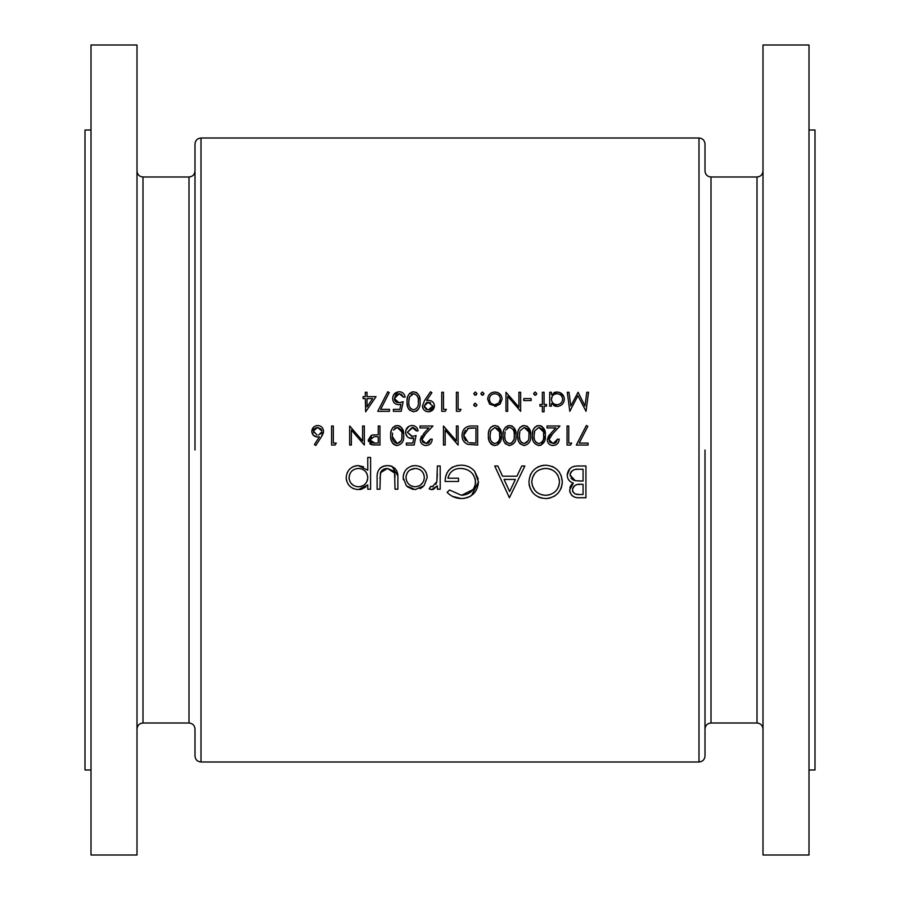 <?xml version="1.0" encoding="UTF-8"?>
<svg xmlns="http://www.w3.org/2000/svg" width="900" height="900" viewBox="0 0 900 900"><rect width="100%" height="100%" fill="white"/><g stroke="black" fill="none" stroke-linecap="round" stroke-linejoin="round"><path stroke-width="1.35" d="M201.004 761.996L698.996 761.996L698.996 138.004L201.004 138.004L201.004 761.996C197.359 761.648 195.356 759.645 194.996 756L194.996 729C194.648 725.355 192.645 723.352 189 723.004L189 176.996C192.645 176.648 194.648 174.645 194.996 171M91.001 130.005L85.005 130.005L85.005 769.995L91.001 769.995M137.002 45L137.002 855L91.001 855L91.001 45L137.002 45M698.996 138.004C702.641 138.352 704.644 140.355 705.004 144L705.004 171C705.352 174.645 707.355 176.648 711 176.996L711 723.004L757.001 723.004L757.001 176.996C760.646 176.648 762.649 174.645 762.998 171M705.004 450L705.004 756C704.644 759.645 702.641 761.648 698.996 761.996M808.999 130.005L814.995 130.005L814.995 769.995L808.999 769.995M762.998 450L762.998 855L808.999 855L808.999 45L762.998 45L762.998 450M415.159 489.611L424.001 485.764L427.185 477.54C426.521 470.194 422.516 466.223 415.159 465.593C407.835 466.211 403.841 470.194 403.166 477.54L406.339 485.786L415.159 489.611M370.598 489.206L370.598 457.447L367.751 457.447L367.751 470.205L358.29 465.593C350.899 466.267 346.871 470.295 346.174 477.664C346.928 484.976 350.989 488.959 358.38 489.611L367.751 484.909L367.751 489.206L370.598 489.206M440.201 489.206L440.201 465.998L437.355 465.998L436.849 481.759L432.236 486.765L430.774 486.349L429.21 488.812L431.696 489.611L437.355 485.786L437.355 489.206L440.201 489.206M509.4 497.745L524.869 465.998L521.764 465.998L516.938 476.179L502.537 476.179L497.846 465.998L494.752 465.998L509.4 497.745M585.934 497.745L585.934 465.998L577.339 465.998C571.331 466.144 567.945 469.147 567.202 475.009C567.382 479.081 569.419 481.781 573.322 483.131L569.644 489.881C570.442 495.461 573.806 498.082 579.735 497.745L585.934 497.745M545.839 498.566C555.975 497.531 561.476 491.929 562.32 481.736C561.386 471.611 555.806 466.088 545.58 465.188C535.387 466.121 529.841 471.69 528.941 481.882C529.83 492.142 535.455 497.711 545.839 498.566M447.12 492.334C451.024 496.373 455.782 498.454 461.396 498.566C471.803 497.79 477.495 492.233 478.463 481.882L474.57 471.195C470.925 467.089 466.335 465.098 460.822 465.188C450.787 465.874 445.545 471.308 445.095 481.466L458.527 481.466L458.527 478.215L447.941 478.215C449.584 471.825 453.791 468.562 460.575 468.439C469.395 468.9 474.412 473.423 475.616 482.017C474.637 490.219 469.924 494.651 461.486 495.304L449.572 490.016L447.12 492.334M397.868 489.206L397.868 478.114C398.351 470.441 394.886 466.267 387.473 465.593C380.149 466.234 376.695 470.34 377.111 477.911L377.111 489.206L379.957 489.206L380.43 472.781L387.45 468.439L394.571 473.017L395.021 489.206L397.868 489.206M335.126 445.05L336.24 443.093L333.315 443.093L333.315 426.004L331.605 426.004L331.605 445.05L335.126 445.05M588.533 392.254L586.811 392.254L584.989 405.99L578.092 392.254L570.825 405.956L569.002 392.254L567.281 392.254L569.812 411.3L577.913 395.674L586.024 411.3L588.533 392.254M403.65 435.521C404.213 430.132 402.098 426.803 397.282 425.509C392.423 426.757 390.229 430.099 390.713 435.521C390.218 440.933 392.411 444.274 397.282 445.534C402.098 444.251 404.224 440.91 403.65 435.521M430.515 439.189L426.105 443.588L421.965 439.718L425.576 433.879L432.956 426.004L420.019 426.004L420.019 427.95L428.884 427.95L424.114 433.046L420.255 439.875C420.581 443.385 422.494 445.275 426.015 445.534C429.84 445.185 431.91 443.07 432.225 439.189L430.515 439.189L429.244 442.327M544.084 411.784L544.084 406.17L546.525 406.17L546.525 404.46L544.084 404.46L544.084 392.254L542.374 392.254L542.374 404.46L539.933 404.46L539.933 406.17L542.374 406.17L542.374 411.784L544.084 411.784M531.135 400.556L531.135 398.599L523.811 398.599L523.811 400.556L531.135 400.556M494.865 406.418L500.164 404.111L502.076 399.173C501.705 394.785 499.298 392.4 494.865 392.006C490.455 392.389 488.048 394.785 487.665 399.173L489.577 404.123L496.294 406.294M475.942 406.294L476.921 404.831L475.335 403.245L473.749 404.831L475.335 406.418L473.861 405.439M588.049 445.05L588.049 443.093L579.217 443.093L587.812 426.319L586.339 425.509L576.326 445.05L588.049 445.05M557.516 439.189L553.106 443.588L548.966 439.718L552.566 433.879L559.957 426.004L547.02 426.004L547.02 427.95L555.885 427.95L551.115 433.046L547.256 439.875C547.582 443.385 549.495 445.275 553.016 445.534C556.83 445.185 558.9 443.07 559.226 439.189L557.516 439.189L556.245 442.327M530.651 435.521C531.214 430.132 529.099 426.803 524.284 425.509C519.424 426.757 517.23 430.099 517.702 435.521C517.219 440.933 519.413 444.274 524.284 445.534C529.099 444.251 531.225 440.91 530.651 435.521M501.345 435.521C501.907 430.132 499.781 426.803 494.978 425.509C490.106 426.757 487.924 430.099 488.396 435.521C487.912 440.933 490.106 444.274 494.978 445.534C499.793 444.251 501.919 440.91 501.345 435.521L497.407 444.994M458.111 426.004L456.401 426.004L456.401 440.955L443.464 426.004L443.464 445.05L445.174 445.05L445.174 430.054L458.111 445.05L458.111 426.004M459.923 411.3L461.048 409.343L458.111 409.343L458.111 392.254L456.401 392.254L456.401 411.3L459.923 411.3M430.515 391.759L424.654 400.343L422.46 405.934C422.775 409.511 424.744 411.457 428.366 411.784C432.034 411.514 434.059 409.567 434.43 405.956C434.081 402.469 432.146 400.59 428.591 400.309L426.589 400.455L431.887 392.715L430.515 391.759M393.39 411.3L401.209 411.3L403.166 401.771L398.97 402.75L394.369 398.543L399.206 393.716L403.402 397.136L405.113 397.136C404.584 393.84 402.649 392.051 399.308 391.759C395.168 392.085 392.951 394.324 392.659 398.475C392.85 402.255 394.853 404.336 398.655 404.707L400.905 404.336L399.87 409.343L393.39 409.343L393.39 411.3M365.659 411.784L376.054 396.641L367.02 396.641L367.02 392.254L365.31 392.254L365.31 396.641L363.105 396.641L363.105 398.599L365.31 398.599L365.659 411.784M389.486 411.3L389.486 409.343L380.655 409.343L389.25 392.569L387.776 391.759L377.764 411.3L389.486 411.3M420.019 401.771C420.593 396.405 418.478 393.075 413.651 391.759C408.769 393.041 406.575 396.371 407.07 401.771C406.575 407.16 408.757 410.501 413.651 411.784C418.478 410.479 420.604 407.137 420.019 401.771M445.275 411.3L446.389 409.343L443.464 409.343L443.464 392.254L441.754 392.254L441.754 411.3L445.275 411.3M476.921 393.593L475.335 392.006L473.749 393.593L475.335 395.179L476.921 393.593L475.335 392.006L473.749 393.593L474.716 395.066M477.652 426.004L471.746 426.004C465.615 426.071 462.375 429.165 462.026 435.285C461.97 439.571 463.882 442.598 467.764 444.364L477.652 445.05L477.652 426.004M515.993 435.521C516.566 430.132 514.44 426.803 509.625 425.509C504.765 426.757 502.571 430.099 503.055 435.521C502.571 440.933 504.754 444.274 509.625 445.534C514.451 444.251 516.566 440.91 515.993 435.521M545.31 435.521C545.873 430.132 543.746 426.803 538.931 425.509C534.071 426.757 531.877 430.099 532.361 435.521C531.877 440.933 534.071 444.274 538.931 445.534C543.757 444.251 545.873 440.91 545.31 435.521L541.373 444.983M570.566 445.05L571.68 443.093L568.755 443.093L568.755 426.004L567.045 426.004L567.045 445.05L570.566 445.05M484.009 393.593L482.411 392.006L480.825 393.593L482.411 395.179L484.009 393.593L482.411 392.006L480.825 393.593L481.804 395.066M520.639 392.254L518.929 392.254L518.929 407.205L505.98 392.254L505.98 411.3L507.69 411.3L507.69 396.304L520.639 411.3L520.639 392.254M536.76 393.593L535.174 392.006L533.587 393.593L535.174 395.179L536.76 393.593L535.174 392.006L533.587 393.593L534.555 395.066M549.697 406.17L551.408 406.17L551.408 403.594L557.044 406.418C561.476 406.024 563.906 403.627 564.356 399.251C563.974 394.853 561.555 392.445 557.1 392.006L551.408 394.661L551.408 392.254L549.697 392.254L549.697 406.17M406.339 445.05L414.157 445.05L416.104 435.521L411.907 436.5L407.317 432.293L412.155 427.466L416.351 430.886L418.061 430.886C417.51 427.567 415.575 425.779 412.245 425.509C408.127 425.824 405.911 428.062 405.608 432.225C405.81 436.027 407.801 438.098 411.604 438.457L413.843 438.086L412.819 443.093L406.339 443.093L406.339 445.05M379.957 445.05L379.957 426.004L378.248 426.004L378.248 434.79L372.037 435.105L368.235 439.942L371.891 444.769L379.957 445.05M315.731 445.534L321.412 436.849L323.539 431.314C323.246 427.781 321.322 425.846 317.779 425.509C314.145 425.79 312.154 427.736 311.816 431.348C312.12 434.801 313.999 436.68 317.475 436.995L319.444 436.804L314.415 444.499L315.731 445.534M364.331 426.004L362.621 426.004L362.621 440.955L349.673 426.004L349.673 445.05L351.382 445.05L351.382 430.054L364.331 445.05L364.331 426.004M194.996 450L194.996 144C195.356 140.355 197.359 138.352 201.004 138.004M579.735 497.745L577.913 497.689M576.101 497.464L574.571 497.081M574.346 496.991L572.749 496.136M572.029 495.551L571.399 494.876M570.082 492.525L569.689 490.77M569.869 487.879L570.566 486M571.118 485.123L571.68 484.436M571.748 484.358L572.456 483.728M572.04 482.603L570.836 481.95M569.734 481.095L568.834 480.105M568.665 479.869L568.125 478.957M567.202 475.009L569.869 468.709M570.296 468.315L571.039 467.741M571.86 467.235L572.906 466.762M573.604 466.515L575.471 466.121M572.692 488.419L572.501 489.825C573.536 485.595 576.428 483.761 581.164 484.312L583.076 484.312L583.076 494.494L579.217 494.494C575.426 494.82 573.188 493.267 572.501 489.825L572.625 490.973M572.783 491.49L573.041 492.053M574.695 493.627L575.426 493.954M575.775 494.066L579.217 494.494M581.164 484.312L577.98 484.493M576.821 484.706L576.158 484.897M575.449 485.19L574.673 485.662M574.256 486L573.536 486.765M573.3 487.103L572.951 487.721M573.311 479.993L575.246 480.69L570.06 475.009C571.163 470.621 574.155 468.697 579.026 469.26L583.076 469.26L583.076 481.061L575.246 480.69L581.186 481.061M570.195 473.839L570.15 476.055M570.949 477.968L571.387 478.53M571.635 478.789L572.411 479.452M577.53 469.282L576.023 469.406M574.538 469.665L572.895 470.329M571.905 471.049L571.072 471.96M570.938 472.174L570.296 473.479M583.076 469.26L579.026 469.26M367.02 398.599L372.701 398.599L367.02 406.879L367.02 398.599M398.655 404.707L396.259 404.257M394.279 402.874L393.548 401.918M392.918 396.506L393.131 395.887M393.784 394.582L398.644 391.781M399.949 391.793L401.456 392.141M403.402 397.136L401.344 394.256M399.949 393.772L397.339 394.076M396.495 394.526L395.752 395.134M395.168 395.843L394.447 399.431M394.695 400.252L395.123 401.017M395.707 401.659L396.428 402.165M396.979 402.424L399.51 402.728M400.624 402.559L403.166 401.771M416.104 392.321L416.824 392.749M419.332 396.304L419.974 400.106M418.522 408.994L417.026 410.659M416.812 410.816L416.093 411.233M409.781 410.299L409.207 409.68M408.938 409.343L408.431 408.532M408.285 408.274L407.666 406.721M407.475 405.979L407.126 403.425M407.126 400.084L407.666 396.799M407.745 396.551L408.296 395.246M409.219 393.84L409.793 393.255M411.188 392.31L411.986 392.006M412.931 409.77L413.584 409.838C409.939 408.645 408.33 405.956 408.78 401.771L409.5 396.99L413.584 393.716C417.274 394.886 418.849 397.575 418.309 401.771C418.838 405.99 417.262 408.679 413.584 409.838C417.262 408.679 418.838 406.001 418.309 401.771L418.275 400.466M408.814 403.076L408.87 403.729M409.05 405.011L409.23 405.776M410.254 408.026L411.154 408.971M409.759 396.349L408.938 399.353M408.814 400.556L408.78 401.771M414.248 393.772L412.886 393.772M412.211 393.975L411.21 394.515M417.971 397.89L417.577 396.652M417.353 396.169L416.947 395.505M426.589 400.455L428.591 400.309M434.002 403.762L434.396 405.405M434.43 405.956L429.525 411.683M427.185 411.683L426.082 411.356M425.048 410.816L424.159 410.096M423.428 409.196L422.899 408.184M422.899 408.173L422.561 407.081M422.46 405.934L424.654 400.343M429.863 402.502L428.276 402.266L432.72 406.046L428.445 409.838L429.311 409.77M430.627 402.829L429.907 402.514M430.74 409.252L431.37 408.803M427.635 409.77L424.17 406.046L424.519 407.576M425.509 408.803L426.881 409.579M426.577 402.548L424.17 406.046L428.276 402.266L426.724 402.502M476.449 394.718L475.661 395.145M467.764 444.364L464.726 442.463M464.231 441.934L463.399 440.764M462.769 439.47L462.341 438.109M469.834 426.094L470.779 426.015M468.113 442.339L463.736 435.285L468.315 428.434L475.942 427.95L475.942 443.093L469.474 442.744M470.205 442.856L474.604 443.093M463.793 434.183L463.804 436.466M463.826 436.646L464.017 437.647M464.029 437.659L464.985 439.819M465.075 439.954L465.728 440.741M468.979 428.265L467.28 428.861M465.525 430.2L464.861 431.055M464.344 432.045L463.849 433.789M473.76 427.95L471.116 428.029M471.004 428.029L469.98 428.119M497.407 426.06L498.127 426.476M498.296 426.6L501.3 433.856M494.978 445.534L494.123 445.478M493.301 445.298L491.389 444.285M491.119 444.049L490.556 443.452M490.252 443.07L489.746 442.26M489.634 442.046L488.993 440.483M488.79 439.684L488.452 437.186M488.452 433.834L489.004 430.537M489.06 430.335L489.645 428.974M490.556 427.579L491.141 426.983M492.536 426.049L493.324 425.745M494.269 443.531L494.921 443.588C491.276 442.418 489.679 439.729 490.106 435.521L490.826 430.74L494.921 427.466C498.589 428.614 500.164 431.303 499.635 435.521C500.152 439.762 498.577 442.451 494.921 443.588C498.589 442.429 500.164 439.751 499.635 435.521L499.511 432.911M490.151 436.838L490.196 437.445M490.207 437.524L490.275 438.131M490.68 439.931L490.95 440.651M491.591 441.799L492.502 442.733M499.298 431.618L494.921 427.466L490.826 430.74L490.489 431.899M490.151 434.306L490.106 435.521M511.279 425.756L512.786 426.476M514.001 427.613L515.959 433.856M509.625 445.534L508.781 445.478M505.766 444.049L505.204 443.452M504.911 443.07L504.394 442.26M504.281 442.046L503.651 440.483M503.438 439.684L503.1 437.186M503.111 433.834L503.651 430.537M503.719 430.335L504.293 428.974M505.215 427.579L505.8 426.983M507.195 426.049L507.983 425.745M514.26 436.838L514.294 435.521C514.811 439.762 513.236 442.451 509.569 443.588L510.221 443.531M510.84 443.374L511.447 443.093M511.988 442.744L513.945 439.436M514.159 438.142L514.249 436.961M508.928 443.531L509.569 443.588C505.935 442.418 504.326 439.729 504.765 435.521L505.136 431.899M504.799 436.838L504.855 437.479M504.855 437.524L504.934 438.131M505.339 439.931L505.609 440.651M506.25 441.799L507.15 442.733M504.923 433.08L504.765 435.521M505.744 430.088L508.871 427.522M508.196 427.725L507.173 428.276M510.221 427.522L509.569 427.466C513.248 428.614 514.822 431.303 514.294 435.521L514.159 432.911M513.956 431.618L513.562 430.38M513.36 429.964L512.921 429.244M526.714 426.06L527.445 426.476M527.614 426.6L530.606 433.856M524.284 445.534L523.429 445.478M520.425 444.049L519.863 443.452M519.559 443.07L519.053 442.26M518.94 442.046L518.299 440.483M518.096 439.684L517.759 437.186M517.759 433.834L518.31 430.537M518.366 430.335L518.951 428.974M519.863 427.579L520.447 426.983M521.842 426.049L522.63 425.745M528.919 436.838L528.941 435.521C529.459 439.762 527.895 442.451 524.227 443.588L528.21 440.685L528.604 439.447M528.817 438.142L528.908 436.961M523.575 443.531L524.227 443.588C520.582 442.418 518.985 439.729 519.413 435.521L519.795 431.899M519.457 436.838L519.84 439.414M519.986 439.931L520.256 440.651M520.898 441.799L521.809 442.733M519.57 433.08L519.413 435.521M520.144 430.74L524.227 427.466L520.144 430.74M528.604 431.618L524.227 427.466C527.895 428.614 529.47 431.303 528.941 435.521L528.919 434.216M540.585 425.756L542.092 426.476M542.261 426.6L545.265 433.856M540.596 445.298L538.087 445.478M533.239 441.27L532.957 440.483M532.755 439.684L532.418 437.186M532.418 433.834L532.957 430.537M533.025 430.335L533.599 428.974M534.521 427.579L535.106 426.983M536.501 426.049L537.289 425.745M538.234 443.531L538.875 443.588C535.241 442.418 533.632 439.729 534.071 435.521L534.791 430.74L538.875 427.466C542.554 428.614 544.129 431.303 543.6 435.521C544.118 439.762 542.543 442.451 538.875 443.588C542.554 442.429 544.129 439.751 543.6 435.521L543.566 434.216M534.105 436.826L534.24 438.131M534.645 439.931L534.915 440.651M535.556 441.799L536.456 442.733M543.262 431.618L538.875 427.466L534.791 430.74L534.442 431.899M534.229 433.08L534.071 435.521M550.35 442.609L553.972 443.509M554.805 443.284L555.581 442.879M559.226 439.189C558.911 443.059 556.841 445.174 553.016 445.534M551.88 445.444L550.8 445.162M548.212 443.059L547.684 442.08M547.256 439.875L548.528 436.106M548.719 435.836L549.765 434.531M552.566 433.879L551.374 435.173M549.72 437.22L549.315 438.007M549.056 438.851L549.293 441.248M549.709 441.923L550.238 442.507M562.252 483.379L562.016 485.01M561.645 486.596L561.105 488.171M561.082 488.239L560.408 489.668M555.086 495.72L553.702 496.564M550.676 497.846L547.481 498.488M542.205 498.229L539.303 497.396M538.493 497.048L537.896 496.755M532.688 492.536L530.134 488.317M529.594 486.754L529.087 484.301M530.156 475.436L530.82 474.007M535.016 468.911L537.727 467.066M537.806 467.032L539.179 466.391M540.743 465.84L543.971 465.255M552.071 466.391L553.477 467.055M554.929 467.921L557.438 469.991M558.675 471.341L559.541 472.5M561.105 475.358L562.32 481.736M544.342 495.248L545.692 495.304C537.289 494.629 532.654 490.162 531.788 481.894L531.855 483.244M532.327 485.741L534.96 490.511M535.894 491.479L536.906 492.322M539.438 493.864L540.416 494.291M541.71 494.741L543.015 495.056M531.855 480.544L531.788 481.894C532.586 473.569 537.221 469.08 545.692 468.439L544.342 468.495M542.993 468.675L542.374 468.799M539.156 469.946L536.873 471.364M534.904 473.231L532.35 477.923M548.359 468.664L545.692 468.439C554.006 469.08 558.596 473.512 559.474 481.748C558.697 490.016 554.096 494.527 545.692 495.304L547.054 495.248M559.418 480.431L559.226 479.081M557.944 475.515L557.134 474.244M555.368 472.241L554.366 471.375M553.275 470.588L550.935 469.395M550.89 469.373L549.641 468.956M548.392 495.045L549.697 494.719M556.38 490.376L557.887 488.183M558.472 486.968L558.9 485.73M559.226 484.459L559.474 481.748M509.636 491.558L504.045 479.43L515.385 479.43L509.636 491.558M461.396 498.566L452.441 496.361M451.215 495.641L450.169 494.933M449.572 490.016L461.486 495.304L473.152 489.521M474.491 487.192L474.975 485.966M475.335 484.661L475.358 479.509M475.245 479.014L472.882 474.176M468.641 470.509L467.404 469.879M467.303 469.834L464.749 468.945M464.276 468.832L463.376 468.664M461.981 468.495L460.575 468.439C453.814 468.551 449.606 471.803 447.941 478.215M445.32 478.271L446.04 475.178M446.625 473.67L447.368 472.252M448.256 470.925L449.28 469.71M450.45 468.619L451.721 467.662M451.766 467.629L453.116 466.841M457.031 465.536L457.684 465.412M460.822 465.188C466.335 465.098 470.925 467.1 474.57 471.195L478.238 478.98M478.463 481.882L471.499 495.517M470.891 495.923L468.844 497.036M467.933 497.419L466.346 497.936M464.704 498.285L463.061 498.499M437.355 485.786L433.451 489.308M433.406 489.319L432.596 489.532M431.032 489.544L430.391 489.375M429.795 489.127L429.21 488.812M430.774 486.349L433.147 486.63M435.848 484.29L436.849 481.759L437.355 473.794M365.918 486.945L361.373 489.274M360.844 489.386L359.944 489.521M353.7 488.734L352.665 488.25M349.774 486.124L348.975 485.28M348.66 484.886L348.233 484.324M346.68 481.162L346.241 478.901M347.062 473.006L347.58 471.938M351.551 467.595L353.644 466.47M354.769 466.076L356.873 465.671M358.29 465.593L363.566 466.796M357.525 486.72L358.402 486.765C352.755 486.293 349.627 483.255 349.031 477.63L349.211 479.452M350.64 482.76L353.228 485.28M356.591 486.596L357.48 486.709M349.774 474.109L349.031 477.63C349.627 472.05 352.733 468.99 358.358 468.439L356.535 468.619M353.183 470.002L351.923 470.993M351.776 471.139L351.191 471.791M359.224 468.484L358.358 468.439C364.072 468.855 367.211 471.892 367.751 477.551L367.594 475.718M367.076 473.974L366.694 473.152M366.199 472.354L365.546 471.544M365.017 471.004L363.555 469.901M360.157 468.608L359.269 468.484M367.594 479.374L367.751 477.551C367.256 483.233 364.14 486.304 358.402 486.765L360.202 486.608M361.046 486.428L361.777 486.202M362.835 485.741L363.623 485.28M367.088 481.118L367.391 480.251M395.01 477.09L394.83 474.345M394.729 473.681L394.132 471.949M393.502 471.004L387.45 468.439L385.234 468.686M384.199 469.012L383.209 469.496M382.309 470.126L381.521 470.902M380.891 471.791L379.957 478.44M377.348 474.098L377.471 473.321M380.025 468.225L380.914 467.471M381.848 466.875L384.041 465.998M385.178 465.761L386.314 465.626M388.654 465.637L389.846 465.772M389.981 465.795L392.062 466.369L397.8 475.785M422.933 486.821L422.19 487.406M421.121 488.104L420.007 488.666M413.089 489.454L407.374 486.799M403.346 479.734L403.245 478.991M403.166 477.54L403.38 475.178M403.661 474.019L404.426 472.118M405.157 470.88L406.654 469.035M411.671 466.043L412.83 465.784M419.816 466.425L420.885 466.909M423.697 469.035L425.183 470.88M425.52 471.397L426.296 472.95M426.713 474.142L427.129 476.381M427.185 477.54L424.001 485.764M414.259 486.72L415.17 486.765C409.567 486.191 406.519 483.109 406.012 477.517L406.17 479.284M406.676 481.05L407.531 482.614M408.69 484.02L410.062 485.19M411.637 486.067L412.504 486.371M406.181 475.74L406.012 477.517C406.519 471.949 409.567 468.923 415.17 468.439L410.051 469.912M408.656 471.049L408.06 471.713M416.025 468.484L415.17 468.439C420.761 468.9 423.81 471.926 424.327 477.517L424.159 475.718M423.641 474.007L422.809 472.421M421.673 471.026L420.322 469.935M416.959 468.596L416.081 468.484M424.249 478.755L424.327 477.517C423.821 483.12 420.772 486.191 415.17 486.765L418.702 486.067M419.468 485.696L420.255 485.213M420.289 485.19L422.809 482.636M423.675 481.039L423.968 480.184M476.921 404.831L476.798 405.439M473.749 404.831L474.728 403.358M483.536 394.718L482.749 395.145M488.858 395.19L489.757 394.076M494.865 392.006L497.655 392.501M498.926 393.176L501.536 396.405M501.952 397.789L502.043 398.475M494.336 404.685L494.876 404.707C491.501 404.348 489.668 402.502 489.375 399.161C489.668 395.831 491.501 394.02 494.876 393.716L493.785 393.806M489.769 401.276L490.286 402.21M490.286 402.221L490.961 403.043M490.973 403.065L491.794 403.751M492.75 394.11L491.794 394.605M489.476 398.093L489.375 399.161M495.945 393.806L494.876 393.716C498.24 393.998 500.062 395.82 500.366 399.161L500.265 398.093M499.961 397.069L499.455 396.113M498.78 395.28L497.947 394.605M498.78 403.054L500.366 399.161C500.074 402.502 498.24 404.359 494.876 404.707L498.769 403.065M536.288 394.718L535.5 395.145M554.006 392.636L555.457 392.164M555.502 392.164L556.312 392.04M557.1 392.006L559.901 392.546L563.839 396.484M564.244 397.89L564.322 398.565M564.356 399.251L563.805 402.019M558.428 406.294L557.73 406.384M556.2 406.373L553.86 405.72M556.099 404.64L557.021 404.707C553.579 404.426 551.711 402.593 551.408 399.184C551.711 395.82 553.579 393.998 557.033 393.716L555.941 393.817M552.33 402.289L553.039 403.121M552.319 396.101L551.408 399.184M558.124 393.817L557.033 393.716C560.419 394.043 562.298 395.876 562.646 399.229L562.534 398.137M562.207 397.114L561.679 396.169M560.993 395.325L560.137 394.639M562.534 400.298L562.646 399.229C562.309 402.581 560.43 404.404 557.021 404.707L558.124 404.606M560.149 403.796L561.69 402.289M423.349 442.609L426.971 443.509M427.815 443.284L428.58 442.879M424.879 445.444L423.799 445.162M421.211 443.059L420.683 442.08M420.255 439.875L421.526 436.106M425.576 433.879L424.373 435.173M422.719 437.22L422.314 438.007M422.055 438.851L422.291 441.248M422.707 441.923L423.236 442.507M413.843 438.086L409.219 438.019M407.239 436.635L405.697 433.418M405.877 430.211L409.05 426.229M410.929 425.621L411.593 425.531M412.245 425.509L413.876 425.723M417.848 429.817L418.061 430.886M416.351 430.886L416.16 430.166M415.856 429.48L413.595 427.702M412.886 427.522L407.317 432.293L412.459 436.478M415.091 435.892L416.104 435.521M398.936 425.756L400.444 426.476M401.659 427.613L403.605 433.856M397.282 445.534L396.428 445.478M395.618 445.298L393.705 444.285M393.424 444.049L392.861 443.452M392.558 443.07L391.309 440.483M391.095 439.684L390.757 437.186M390.757 433.834L391.309 430.537M391.365 430.335L391.95 428.974M392.861 427.579L393.446 426.983M394.841 426.049L395.629 425.745M401.918 436.838L401.94 435.521C402.457 439.762 400.894 442.451 397.226 443.588L401.209 440.685L401.603 439.447M401.816 438.142L401.906 436.961M392.456 436.838L397.226 443.588C393.581 442.418 391.984 439.729 392.423 435.521L392.58 433.08M392.456 434.306L392.423 435.521M393.401 430.088L397.226 427.466L394.83 428.276M401.603 431.618L397.226 427.466C400.905 428.614 402.469 431.303 401.94 435.521L401.918 434.216M374.681 445.027L372.589 444.892M371.104 444.499L370.395 444.127M370.373 444.116L369.72 443.599M368.449 441.551L368.291 440.752M368.235 439.942L371.239 435.353M372.634 434.993L374.456 434.846M374.918 436.702L378.248 436.748L378.248 443.093L374.771 443.093L369.945 439.931L374.074 436.725M370.058 440.764L370.384 441.495M370.89 442.136L371.52 442.598M371.565 442.62L372.173 442.845M373.129 443.025L374.771 443.093M371.52 437.254L370.924 437.681M370.192 438.716L369.945 439.931M378.248 436.748L377.584 436.736M319.444 436.804L317.475 436.995L313.459 435.353M313.447 435.341L311.873 432.18M311.816 431.348L313.549 427.162M314.471 426.454L316.62 425.61M317.779 425.509L320.017 425.947M323.494 432.067L323.168 433.507M322.616 434.812L322.211 435.566M317.036 434.981L313.526 431.246L313.886 432.787M313.549 430.864L317.678 427.466L315.439 428.051M314.809 428.512L314.28 429.075M314.201 429.176L313.616 430.47M321.086 429.075L317.678 427.466L321.817 430.853M321.75 430.459L321.12 429.12M321.761 432.011L318.6 434.981M320.659 433.991L321.165 433.418M321.221 433.327L321.536 432.743M189 176.996L142.999 176.996L142.999 723.004C139.354 723.352 137.351 725.355 137.002 729M142.999 176.996C139.354 176.648 137.351 174.645 137.002 171M711 176.996L757.001 176.996M711 723.004C707.355 723.352 705.352 725.355 705.004 729M757.001 723.004C760.646 723.352 762.649 725.355 762.998 729M189 723.004L142.999 723.004"/></g></svg>
